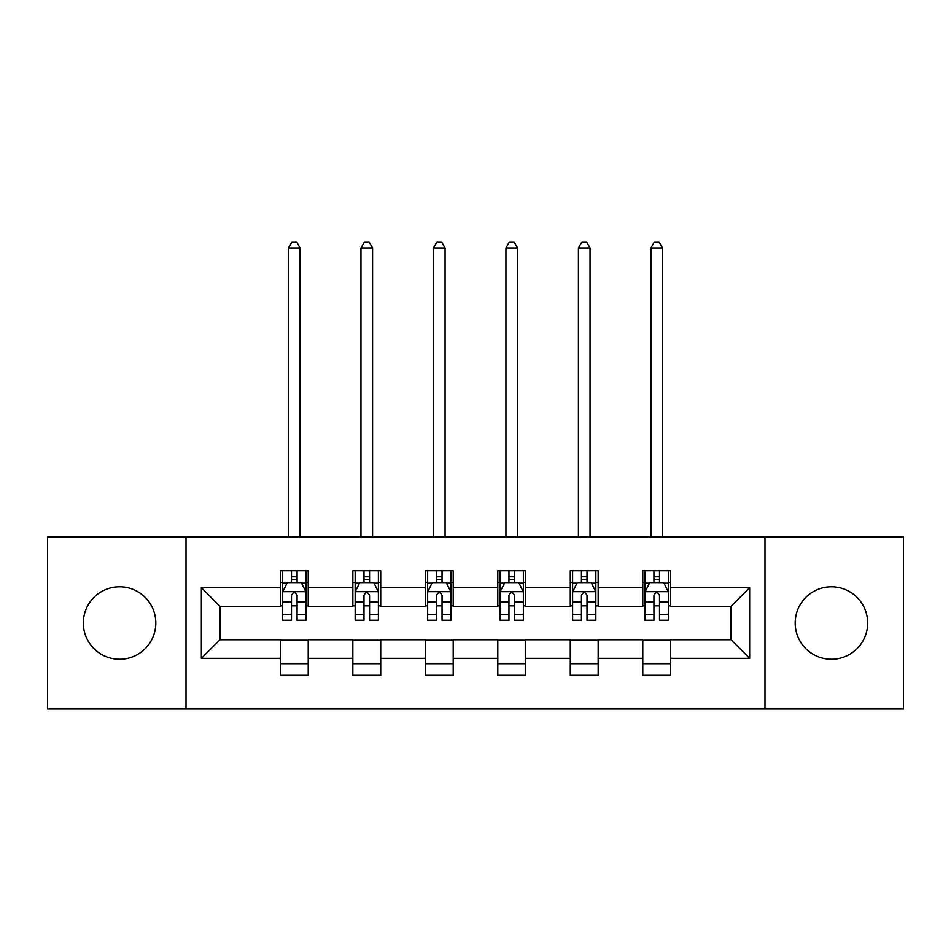 <?xml version="1.0" encoding="UTF-8"?>
<svg xmlns="http://www.w3.org/2000/svg" width="951" height="951" viewBox="0 0 951 951"><rect width="100%" height="100%" fill="white"/><g stroke="black" fill="none" stroke-linecap="round" stroke-linejoin="round"><path stroke-width="1.43" d="M831.424 586.791A36.245 36.245 0 0 0 795.191 623.024A36.245 36.245 0 0 0 831.424 659.269A36.245 36.245 0 0 0 867.669 623.024A36.245 36.245 0 0 0 831.424 586.791M119.576 586.791A36.245 36.245 0 0 0 83.331 623.024A36.245 36.245 0 0 0 119.576 659.269A36.245 36.245 0 0 0 155.809 623.024A36.245 36.245 0 0 0 119.576 586.791M764.984 708.994L903.45 708.994L903.45 537.065L764.984 537.065L764.984 708.994L186.016 708.994L186.016 537.065L47.55 537.065L47.55 708.994L186.016 708.994M764.984 537.065L186.016 537.065M670.657 587.718L670.657 570.755L642.781 570.755L642.781 587.718L598.167 587.718L598.167 570.755L570.291 570.755L570.291 587.718L525.677 587.718L525.677 570.755L497.801 570.755L497.801 587.718L453.199 587.718L453.199 570.755L425.323 570.755L425.323 587.718L380.709 587.718L380.709 570.755L352.833 570.755L352.833 587.718L308.219 587.718L308.219 570.755L280.343 570.755L280.343 587.718L201.35 587.718L201.35 658.342L219.943 639.761L280.343 639.761L280.343 675.305L308.219 675.305L308.219 639.761L352.833 639.761L352.833 675.305L380.709 675.305L380.709 639.761L425.323 639.761L425.323 675.305L453.199 675.305L453.199 639.761L497.801 639.761L497.801 675.305L525.677 675.305L525.677 639.761L570.291 639.761L570.291 675.305L598.167 675.305L598.167 639.761L642.781 639.761L642.781 675.305L670.657 675.305L670.657 639.761L731.057 639.761L731.057 606.298L670.657 606.298L670.657 587.718L749.65 587.718L749.65 658.342L670.657 658.342M642.781 658.342L598.167 658.342M570.291 658.342L525.677 658.342M497.801 658.342L453.199 658.342M425.323 658.342L380.709 658.342M352.833 658.342L308.219 658.342M280.343 658.342L201.35 658.342M642.781 587.718L642.781 606.298L598.167 606.298L598.167 587.718M570.291 587.718L570.291 606.298L525.677 606.298L525.677 587.718M497.801 587.718L497.801 606.298L453.199 606.298L453.199 587.718M425.323 587.718L425.323 606.298L380.709 606.298L380.709 587.718M352.833 587.718L352.833 606.298L308.219 606.298L308.219 587.718M280.343 587.718L280.343 606.298L219.943 606.298L201.35 587.718M219.943 606.298L219.943 639.761M749.65 658.342L731.057 639.761M731.057 606.298L749.65 587.718M280.343 582.369L282.673 582.369M291.493 582.369L297.069 582.369M305.901 582.369L308.219 582.369M280.343 605.835L282.673 605.835M291.493 605.835L297.069 605.835M305.901 605.835L308.219 605.835M280.343 640.225L308.219 640.225M280.343 663.691L308.219 663.691M352.833 640.225L380.709 640.225M352.833 663.691L380.709 663.691M352.833 582.369L355.151 582.369M363.983 582.369L369.559 582.369M378.391 582.369L380.709 582.369M352.833 605.835L355.151 605.835M363.983 605.835L369.559 605.835M378.391 605.835L380.709 605.835M425.323 640.225L453.199 640.225M425.323 663.691L453.199 663.691M425.323 582.369L427.641 582.369M436.473 582.369L442.049 582.369M450.869 582.369L453.199 582.369M425.323 605.835L427.641 605.835M436.473 605.835L442.049 605.835M450.869 605.835L453.199 605.835M497.801 640.225L525.677 640.225M497.801 663.691L525.677 663.691M497.801 582.369L500.131 582.369M508.951 582.369L514.527 582.369M523.359 582.369L525.677 582.369M497.801 605.835L500.131 605.835M508.951 605.835L514.527 605.835M523.359 605.835L525.677 605.835M570.291 640.225L598.167 640.225M570.291 663.691L598.167 663.691M570.291 582.369L572.609 582.369M581.441 582.369L587.017 582.369M595.849 582.369L598.167 582.369M570.291 605.835L572.609 605.835M581.441 605.835L587.017 605.835M595.849 605.835L598.167 605.835M642.781 640.225L670.657 640.225M642.781 663.691L670.657 663.691M642.781 582.369L645.099 582.369M653.931 582.369L659.507 582.369M668.327 582.369L670.657 582.369M642.781 605.835L645.099 605.835M653.931 605.835L659.507 605.835M668.327 605.835L670.657 605.835M297.069 576.793L291.493 576.793M305.901 614.417L297.069 614.417L297.069 620.242L305.901 620.242L305.901 591.902L301.253 582.606L287.309 582.606L282.673 591.902L282.673 620.242L291.493 620.242L291.493 614.417L282.673 614.417M282.673 591.902L282.673 570.755M305.901 591.902L305.901 570.755M291.493 582.606L291.493 570.755M297.069 570.755L297.069 582.606M297.069 614.417L297.069 595.385C295.214 591.807 293.36 591.807 291.493 595.385L291.493 614.417M300.088 537.065L300.088 248.045L288.474 248.045L288.474 537.065M288.474 248.045L291.957 242.006L296.605 242.006L300.088 248.045M369.559 576.793L363.983 576.793M378.391 614.417L369.559 614.417L369.559 620.242L378.391 620.242L378.391 591.902L373.743 582.606L359.799 582.606L355.151 591.902L355.151 620.242L363.983 620.242L363.983 614.417L355.151 614.417M355.151 591.902L355.151 570.755M378.391 591.902L378.391 570.755M363.983 582.606L363.983 570.755M369.559 570.755L369.559 582.606M369.559 614.417L369.559 595.385C367.704 591.807 365.838 591.807 363.983 595.385L363.983 614.417M372.578 537.065L372.578 248.045L360.964 248.045L360.964 537.065M360.964 248.045L364.447 242.006L369.095 242.006L372.578 248.045M442.049 576.793L436.473 576.793M450.869 614.417L442.049 614.417L442.049 620.242L450.869 620.242L450.869 591.902L446.221 582.606L432.289 582.606L427.641 591.902L427.641 620.242L436.473 620.242L436.473 614.417L427.641 614.417M427.641 591.902L427.641 570.755M450.869 591.902L450.869 570.755M436.473 582.606L436.473 570.755M442.049 570.755L442.049 582.606M442.049 614.417L442.049 595.385C440.194 591.807 438.328 591.807 436.473 595.385L436.473 614.417M445.068 537.065L445.068 248.045L433.454 248.045L433.454 537.065M433.454 248.045L436.937 242.006L441.585 242.006L445.068 248.045M514.527 576.793L508.951 576.793M523.359 614.417L514.527 614.417L514.527 620.242L523.359 620.242L523.359 591.902L518.711 582.606L504.779 582.606L500.131 591.902L500.131 620.242L508.951 620.242L508.951 614.417L500.131 614.417M500.131 591.902L500.131 570.755M523.359 591.902L523.359 570.755M508.951 582.606L508.951 570.755M514.527 570.755L514.527 582.606M514.527 614.417L514.527 595.385C512.672 591.807 510.818 591.807 508.951 595.385L508.951 614.417M517.546 537.065L517.546 248.045L505.932 248.045L505.932 537.065M505.932 248.045L509.415 242.006L514.063 242.006L517.546 248.045M587.017 576.793L581.441 576.793M595.849 614.417L587.017 614.417L587.017 620.242L595.849 620.242L595.849 591.902L591.201 582.606L577.257 582.606L572.609 591.902L572.609 620.242L581.441 620.242L581.441 614.417L572.609 614.417M572.609 591.902L572.609 570.755M595.849 591.902L595.849 570.755M581.441 582.606L581.441 570.755M587.017 570.755L587.017 582.606M587.017 614.417L587.017 595.385C585.162 591.807 583.308 591.807 581.441 595.385L581.441 614.417M590.036 537.065L590.036 248.045L578.422 248.045L578.422 537.065M578.422 248.045L581.905 242.006L586.553 242.006L590.036 248.045M659.507 576.793L653.931 576.793M668.327 614.417L659.507 614.417L659.507 620.242L668.327 620.242L668.327 591.902L663.691 582.606L649.747 582.606L645.099 591.902L645.099 620.242L653.931 620.242L653.931 614.417L645.099 614.417M645.099 591.902L645.099 570.755M668.327 591.902L668.327 570.755M653.931 582.606L653.931 570.755M659.507 570.755L659.507 582.606M659.507 614.417L659.507 595.385C657.652 591.807 655.786 591.807 653.931 595.385L653.931 614.417M662.526 537.065L662.526 248.045L650.912 248.045L650.912 537.065M650.912 248.045L654.395 242.006L659.043 242.006L662.526 248.045M305.782 591.665L282.78 591.665M282.673 583.165L287.036 583.165M301.526 583.165L305.901 583.165M291.493 601.959L282.673 601.959M305.901 601.959L297.069 601.959M297.069 579.753L291.493 579.753M378.272 591.665L355.27 591.665M355.151 583.165L359.526 583.165M374.016 583.165L378.391 583.165M363.983 601.959L355.151 601.959M378.391 601.959L369.559 601.959M369.559 579.753L363.983 579.753M450.762 591.665L427.76 591.665M427.641 583.165L432.004 583.165M446.506 583.165L450.869 583.165M436.473 601.959L427.641 601.959M450.869 601.959L442.049 601.959M442.049 579.753L436.473 579.753M523.24 591.665L500.238 591.665M500.131 583.165L504.494 583.165M518.996 583.165L523.359 583.165M508.951 601.959L500.131 601.959M523.359 601.959L514.527 601.959M514.527 579.753L508.951 579.753M595.73 591.665L572.728 591.665M572.609 583.165L576.984 583.165M591.474 583.165L595.849 583.165M581.441 601.959L572.609 601.959M595.849 601.959L587.017 601.959M587.017 579.753L581.441 579.753M668.22 591.665L645.218 591.665M645.099 583.165L649.474 583.165M663.964 583.165L668.327 583.165M653.931 601.959L645.099 601.959M668.327 601.959L659.507 601.959M659.507 579.753L653.931 579.753"/></g></svg>
